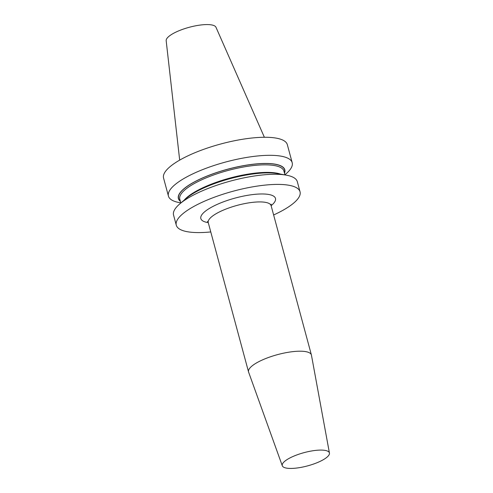 <?xml version="1.0" encoding="UTF-8"?>
<svg xmlns="http://www.w3.org/2000/svg" width="493" height="493" viewBox="0 0 493 493"><rect width="100%" height="100%" fill="white"/><g stroke="black" fill="none" stroke-linecap="round" stroke-linejoin="round"><path stroke-width="0.74" d="M284.911 174.769L285.958 173.869A64.09 17.988 164.9 0 0 292.195 162.702L287.327 144.659A64.09 17.988 164.9 0 0 220.759 143.993A64.09 17.988 164.9 0 0 163.565 178.053L168.433 196.097A64.09 17.988 164.9 0 0 179.44 202.611L180.795 202.857M284.812 461.214A24.416 6.853 -15.1 0 1 310.793 451.113A24.416 6.853 -15.1 0 1 329.435 453.055A24.416 6.853 -15.1 0 1 326.841 457.313A24.416 6.853 -15.1 0 1 301.389 467.309A24.416 6.853 -15.1 0 1 282.298 465.774A24.416 6.853 -15.1 0 1 284.812 461.214M282.298 465.774L248.601 372.116A32.556 9.139 -15.1 0 1 248.54 371.913A32.556 9.139 -15.1 0 1 251.954 366.034A32.556 9.139 164.9 0 1 286.236 352.637A32.556 9.139 164.9 0 1 311.403 354.954A32.556 9.139 164.9 0 1 311.447 355.157L329.435 453.055M210.77 231.938A64.09 17.988 -15.1 0 1 176.284 225.19A64.09 17.988 -15.1 0 1 183.002 213.617A64.09 17.988 -15.1 0 1 250.506 187.235A64.09 17.988 -15.1 0 1 300.046 191.795A64.09 17.988 -15.1 0 1 293.323 203.375A64.09 17.988 -15.1 0 1 273.633 214.973M176.284 225.19L173.554 215.065A64.09 17.988 -15.1 0 1 179.785 203.905A64.09 17.988 -15.1 0 1 180.272 203.492A64.09 17.988 -15.1 0 1 286.31 175.157A64.09 17.988 -15.1 0 1 297.31 181.677L300.046 191.795M179.785 203.905L186.28 198.359A55.13 15.474 -15.1 0 1 277.904 173.635L286.31 175.157M292.195 162.702A64.09 17.988 164.9 0 0 243.708 157.951A64.09 17.988 164.9 0 0 241.071 158.444A64.09 17.988 164.9 0 0 168.433 196.097M284.498 173.234A55.13 15.474 164.9 0 0 240.855 166.147A55.13 15.474 164.9 0 0 180.383 201.329M179.68 160.12L166.172 40.697A25.815 7.247 -15.1 0 1 168.939 36.34A25.815 7.247 -15.1 0 1 195.604 25.815A25.815 7.247 -15.1 0 1 215.977 27.263L264.377 137.27M271.132 204.182L271.119 205.673A32.556 9.139 164.9 0 0 245.958 203.356A32.556 9.139 164.9 0 0 211.67 216.754A32.556 9.139 164.9 0 0 208.262 222.633L207.504 221.351M311.403 354.954L271.119 205.673A38.657 10.852 164.9 0 0 271.433 205.408A38.657 10.852 164.9 0 0 255.312 194.297A38.657 10.852 164.9 0 0 204.891 211.583A38.657 10.852 164.9 0 0 208.256 222.626L248.54 371.913M284.948 174.91L283.913 171.071A53.922 15.135 164.9 0 0 240.547 167.552A53.922 15.135 164.9 0 0 179.797 199.16L180.832 203.005M184.234 200.103A53.922 15.135 -15.1 0 1 229.948 178.047A53.922 15.135 -15.1 0 1 280.548 174.115M180.315 201.07A54.939 15.419 -15.1 0 1 240.461 166.283A54.939 15.419 -15.1 0 1 284.43 172.975"/></g></svg>
